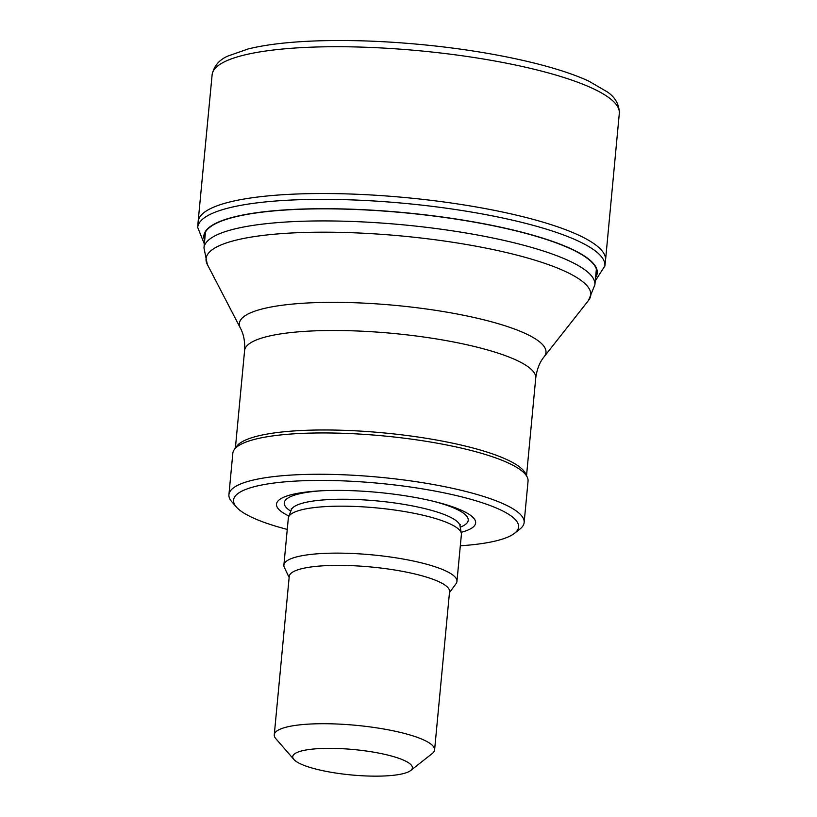<?xml version="1.0" encoding="UTF-8"?>
<svg xmlns="http://www.w3.org/2000/svg" width="817" height="817" viewBox="0 0 817 817"><rect width="100%" height="100%" fill="white"/><g stroke="black" fill="none" stroke-linecap="round" stroke-linejoin="round"><path stroke-width="1.23" d="M287.257 529.426A143.159 30.403 5.4 0 1 236.327 506.979L231.803 501.771A148.265 31.485 5.4 0 1 228.923 494.632L232.825 453.312A148.265 31.485 5.4 0 1 234.367 449.483L236.705 446.286A146.223 31.056 5.4 0 1 383.684 432.898A146.223 31.056 5.4 0 1 525.556 473.584L527.251 477.169A148.265 31.485 5.4 0 1 528.048 481.213L524.146 522.533A148.265 31.485 5.4 0 1 519.969 529.018L514.557 533.287A143.159 30.403 5.4 0 1 460.318 545.787M234.367 449.483A148.265 31.485 5.4 0 1 383.398 435.91A148.265 31.485 5.4 0 1 527.251 477.169M228.923 494.632A148.265 31.485 5.4 0 1 379.497 477.23A148.265 31.485 5.4 0 1 524.146 522.533M236.327 506.979A143.159 30.403 5.4 0 1 378.925 483.286A143.159 30.403 5.4 0 1 514.557 533.287M288.963 516.038A100.001 21.242 5.4 0 1 319.457 490.894A100.001 21.242 5.4 0 1 435.91 501.904A100.001 21.242 5.4 0 1 461.156 532.316M289.136 577.507L284.357 567.437A86.919 18.464 5.4 0 1 283.887 565.058L288.33 518.111A86.919 18.464 5.4 0 1 288.575 517.049A86.919 18.464 5.4 0 1 376.596 507.908A86.919 18.464 5.4 0 1 461.339 533.389A86.919 18.464 5.4 0 1 461.391 534.471L456.948 581.418A86.919 18.464 5.4 0 1 456.049 583.665L449.473 592.662M283.887 565.058A86.919 18.464 5.4 0 1 372.154 554.866A86.919 18.464 5.4 0 1 456.948 581.418M293.916 759.493L275.829 738.66A80.526 17.106 5.4 0 1 274.267 734.779L289.238 576.434A80.526 17.106 5.4 0 1 371.01 566.988A80.526 17.106 5.4 0 1 449.564 591.59L434.603 749.935A80.526 17.106 5.4 0 1 432.336 753.448L410.675 770.523A60.07 12.755 5.4 0 1 323.992 770.931A60.07 12.755 5.4 0 1 293.916 759.493A60.07 12.755 5.4 0 1 353.751 749.546A60.07 12.755 5.4 0 1 410.675 770.523M274.267 734.779A80.526 17.106 5.4 0 1 356.049 725.322A80.526 17.106 5.4 0 1 434.603 749.935M604.866 266.097A204.505 43.434 -174.6 0 0 604.886 265.933A204.505 43.434 -174.6 0 0 405.375 203.433A204.505 43.434 -174.6 0 0 197.694 227.443A204.505 43.434 -174.6 0 0 197.683 227.606L198.112 221.805A204.618 43.454 -174.6 0 1 198.133 221.591A204.618 43.454 -174.6 0 1 405.926 197.622A204.618 43.454 -174.6 0 1 605.55 260.102A204.618 43.454 -174.6 0 1 605.52 260.317L604.866 266.097M595.573 277.566A197.561 41.963 -174.6 0 0 404.507 212.655A197.561 41.963 -174.6 0 0 204.659 240.617M205.465 232.079L203.974 247.888A196.325 41.698 5.4 0 1 403.353 224.849A196.325 41.698 5.4 0 1 594.888 284.837L596.379 269.028M203.974 247.888L207.324 264.442A193.22 41.034 5.4 0 1 402.291 236.052A193.22 41.034 5.4 0 1 588.485 300.472L594.888 284.837M207.324 264.442L240.351 328.046A153.994 32.711 5.4 0 1 395.734 305.425A153.994 32.711 5.4 0 1 544.132 356.763L588.485 300.472M240.351 328.046C243.711 334.184 245.131 341.7 244.589 350.575A146.223 31.056 5.4 0 1 393.089 333.418A146.223 31.056 5.4 0 1 535.738 378.097C536.881 369.274 539.68 362.166 544.132 356.763M290.811 511.166A92.392 19.618 5.4 0 1 321.775 490.772M433.664 501.352A92.392 19.618 5.4 0 1 460.257 527.179M291.332 508.634L291.301 509.859A84.876 18.025 5.4 0 1 377.26 500.933A84.876 18.025 5.4 0 1 460.012 525.811L461.339 533.389M595.634 276.902A197.203 41.881 -174.6 0 0 404.497 212.788A197.203 41.881 -174.6 0 0 204.72 239.943M605.55 260.102L619.317 113.328A204.505 43.434 -174.6 0 0 619.317 113.246A204.505 43.434 -174.6 0 0 419.805 50.807A204.505 43.434 -174.6 0 0 212.124 74.755A204.505 43.434 -174.6 0 0 212.114 74.837L198.133 221.591M526.526 475.627L535.738 378.097M235.378 448.104L244.589 350.575M460.206 524.596L460.012 525.811M291.301 509.859L288.575 517.049M204.342 243.936L197.694 227.443M604.886 265.933L595.256 280.885M619.317 113.246C619.235 104.433 615.232 97.325 607.327 91.923L588.904 81.2C554.937 65.268 490.608 51.257 423.359 44.761C385.879 41.136 350.789 39.839 318.068 40.85C289.657 41.79 266.403 44.475 248.297 48.908L227.933 56.036C219.13 59.855 213.86 66.095 212.124 74.755"/></g></svg>
